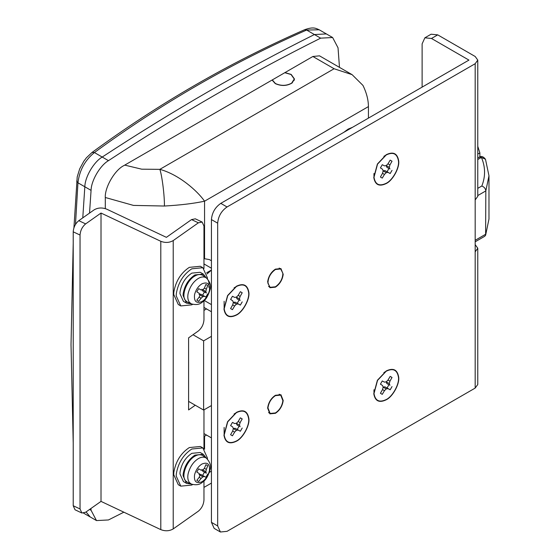 <?xml version="1.0" encoding="UTF-8"?>
<svg xmlns="http://www.w3.org/2000/svg" width="560" height="560" viewBox="0 0 560 560"><rect width="100%" height="100%" fill="white"/><g stroke="black" fill="none" stroke-linecap="round" stroke-linejoin="round"><path stroke-width="0.84" d="M206.178 277.781L203.315 274.099L194.929 274.925C188.503 279.195 184.576 285.488 183.155 293.811L183.071 295.47L186.543 303.149L191.163 303.786M203.315 274.099L200.193 272.293L191.807 273.126C185.381 277.389 181.454 283.682 180.033 292.005L179.949 293.671L183.421 301.35L186.543 303.149M207.396 278.789L207.417 277.809L202.846 267.708L191.807 268.8C183.351 274.414 178.185 282.688 176.309 293.643L176.204 295.834L180.775 305.935L191.807 304.843L192.64 304.339M202.846 267.708L200.347 266.266L189.308 267.358C180.852 272.972 175.686 281.246 173.817 292.201L173.705 294.392L178.276 304.493L180.775 305.935M206.381 277.928L202.517 275.163C200.172 274.113 197.645 274.4 194.929 276.01C186.83 280.189 180.712 296.1 185.717 300.72L187.698 302.253L191.394 303.891C196.049 305.095 199.633 304.542 202.139 302.232C205.457 300.412 208.131 296.1 210.154 289.296C211.309 285.719 210.056 281.932 206.381 277.928L205.793 277.557C203.525 276.542 201.068 276.815 198.422 278.383C193.459 281.484 190.05 286.447 188.195 293.265C187.376 297.052 187.803 300.097 189.469 302.4L191.394 303.891M198.989 294.392L200.627 294.133L202.601 295.19L204.456 291.984L202.545 290.801L201.95 289.254M207.739 285.537L206.332 289.198L204.407 288.092L205.884 284.466L207.739 285.537L205.884 284.466M206.332 289.198L205.849 291.508L202.888 289.793L204.407 288.092M205.849 291.508L206.332 292.985L202.545 290.801M206.332 292.985L204.456 291.984M207.739 293.881L205.884 297.087L202.601 295.19M205.884 297.087L200.627 294.133M204.407 296.317L202.888 296.646L199.92 294.931L199.206 293.314L196.798 291.844L198.653 288.638L201.131 289.982L202.888 289.793M202.888 296.646L201.124 298.207L199.206 297.101L199.92 294.931M198.653 301.266L196.798 300.195L198.653 301.266L201.124 298.207M196.798 300.195L199.206 297.101M206.178 457.989L203.315 454.307L194.929 455.14C188.503 459.403 184.576 465.696 183.155 474.019L183.071 475.685L186.543 483.364L191.163 484.001M203.315 454.307L200.193 452.508L191.807 453.341C185.381 457.604 181.454 463.897 180.033 472.22L179.949 473.879L183.421 481.558L186.543 483.364M207.396 458.997L207.417 458.024L202.846 447.916L191.807 449.015C183.351 454.622 178.185 462.903 176.309 473.851L176.204 476.042L180.775 486.15L191.807 485.058L192.64 484.547M202.846 447.916L200.347 446.481L189.308 447.573C180.852 453.18 175.686 461.461 173.817 472.409L173.705 474.6L178.276 484.708L180.775 486.15M206.381 458.143L202.517 455.378C200.172 454.328 197.645 454.608 194.929 456.218C186.83 460.397 180.712 476.315 185.717 480.935L187.698 482.468L191.394 484.099C196.049 485.31 199.633 484.757 202.139 482.447C205.457 480.627 208.131 476.315 210.154 469.504C211.309 465.927 210.056 462.14 206.381 458.143L205.793 457.772C203.525 456.75 201.068 457.023 198.422 458.591C193.459 461.692 190.05 466.655 188.195 473.48C187.376 477.26 187.803 480.305 189.469 482.615L191.394 484.099M198.989 474.6L200.627 474.341L202.601 475.405L204.456 472.199L202.545 471.016L201.95 469.469M207.739 465.745L206.332 469.413L204.407 468.3L205.884 464.674L207.739 465.745L205.884 464.674M206.332 469.413L205.849 471.723L202.888 470.008L204.407 468.3M205.849 471.723L206.332 473.2L202.545 471.016M206.332 473.2L204.456 472.199M207.739 474.089L205.884 477.302L202.601 475.405M205.884 477.302L200.627 474.341M204.407 476.525L202.888 476.854L199.92 475.139L199.206 473.529L196.798 472.059L198.653 468.846L201.131 470.197L202.888 470.008M202.888 476.854L201.124 478.422L199.206 477.316L199.92 475.139M198.653 481.474L196.798 480.403L198.653 481.474L201.124 478.422M196.798 480.403L199.206 477.316M284.781 72.709L291.025 74.508L294.259 79.016L291.613 83.153C286.475 85.932 281.071 86.058 275.415 83.524L272.293 79.919M312.872 56.49L319.494 55.832L352.1 74.655L334.096 68.747L312.872 56.49L124.033 165.515C114.765 169.897 104.468 187.74 105.301 197.953L105.301 208.593M89.53 213.101L91.07 190.379L84.833 186.774L82.775 217.868L84.833 186.774C84.987 176.988 93.814 161.903 102.214 157.052C172.942 110.656 243.67 69.825 314.405 34.545L326.375 33.922L332.619 37.52L338.03 47.803L339.479 67.368M91.07 190.379C91.231 180.586 100.051 165.508 108.458 160.657C179.186 114.261 249.914 73.43 320.649 38.15L332.619 37.52M123.858 512.183L108.458 519.953L96.488 520.576L91.07 510.3L90.93 508.501M83.069 512.834L90.244 516.971L86.03 511.952L90.244 516.971L96.488 520.576M475.181 241.801L484.652 236.327L485.618 235.235L485.828 190.911C485.562 188.601 484.225 186.97 481.824 186.011C485.597 176.463 485.464 166.922 481.425 157.409L479.22 157.192C481.187 155.757 483.273 156.443 485.478 159.264L481.425 157.409L477.771 159.523M195.258 405.23L188.594 409.934L188.594 337.848L198.38 330.946C201.747 328.111 203.609 324.394 203.966 319.795L203.966 300.727M188.594 401.884L188.986 401.611M73.213 231.826C73.57 227.227 75.432 223.51 78.799 220.668L85.638 223.895C82.264 226.737 80.402 230.454 80.045 235.053L73.213 231.826L73.213 505.743L80.045 508.97L81.865 513.009L85.638 512.232L101.01 501.389L160.797 529.627L160.797 241.29C165.277 243.019 169.421 242.774 173.222 240.569L198.38 222.817L191.541 219.59L195.314 218.82L202.146 222.047L198.38 222.817M81.865 513.009L75.033 509.782L73.213 505.743M203.966 268.506L203.966 226.086L202.146 222.047M173.222 240.569L173.222 528.913L198.38 511.161C201.747 508.319 203.609 504.602 203.966 500.003L203.966 480.942M191.541 219.59L166.39 237.342L106.596 209.104C102.123 207.41 97.979 207.648 94.178 209.818L78.799 220.668M173.222 528.913C169.421 531.118 165.277 531.356 160.797 529.627M85.638 223.895L101.01 213.045L160.797 241.29M203.966 448.714L203.966 409.864M101.01 501.389L101.01 213.045M80.045 508.97L80.045 235.053M398.671 377.055C399.833 383.691 392.84 396.69 386.225 399.791C379.204 403.158 375.053 401.128 373.779 393.694L377.398 380.275L386.225 370.958C393.246 367.591 397.39 369.621 398.671 377.055M398.454 377.202C399.595 383.719 392.721 396.487 386.225 399.539C379.33 402.843 375.256 400.848 373.996 393.547L377.552 380.366L386.225 371.21C393.12 367.899 397.194 369.901 398.454 377.202M398.671 160.804C399.833 167.44 392.84 180.439 386.225 183.54C379.204 186.907 375.053 184.877 373.779 177.436L377.398 164.024L386.225 154.707C393.246 151.333 397.39 153.37 398.671 160.804M398.454 160.951C399.595 167.468 392.721 180.236 386.225 183.281C379.33 186.592 375.256 184.597 373.996 177.289L377.552 164.115L386.225 154.959C393.12 151.648 397.194 153.643 398.454 160.951M248.85 418.502C250.012 425.138 243.012 438.137 236.397 441.238C229.383 444.605 225.232 442.575 223.951 435.141L227.57 421.722L236.397 412.405C243.418 409.038 247.569 411.068 248.85 418.502M248.626 418.649C249.767 425.173 242.9 437.934 236.397 440.986C229.502 444.297 225.428 442.295 224.175 434.994L227.731 421.813L236.397 412.657C243.299 409.353 247.373 411.348 248.626 418.649M248.85 292.355C250.012 298.991 243.012 311.99 236.397 315.091C229.383 318.458 225.232 316.428 223.951 308.994L227.57 295.575L236.397 286.258C243.418 282.884 247.569 284.921 248.85 292.355M248.626 292.502C249.767 299.019 242.9 311.787 236.397 314.839C229.502 318.143 225.428 316.148 224.175 308.847L227.731 295.666L236.397 286.51C243.299 283.199 247.373 285.201 248.626 292.502M275.415 287.161C279.804 284.2 282.394 279.937 283.199 274.365L280.938 268.59L275.415 269.136C271.033 272.097 268.436 276.36 267.638 281.932L269.899 287.707L275.415 287.161M275.415 413.308C279.804 410.347 282.394 406.084 283.199 400.512L280.938 394.737L275.415 395.283C271.033 398.244 268.436 402.507 267.638 408.079L269.899 413.854L275.415 413.308M211.428 219.576C212.023 212.716 215.145 207.305 220.794 203.357L227.038 206.962C221.389 210.91 218.267 216.321 217.672 223.181L211.428 219.576L211.428 522.333L217.672 525.938L220.416 532L227.038 531.342L475.181 388.08L475.181 63.7L227.038 206.962M220.416 532L214.172 528.395L211.428 522.333M384.447 390.677L386.225 388.906L383.103 387.107L384.881 386.827L387.058 387.996L388.906 384.783L386.806 383.481L386.162 381.808L389.284 383.607L389.935 381.178L388.003 380.065L386.225 381.843L384.447 382.123L382.27 380.954L380.422 384.16L382.522 385.462L383.166 387.142L382.522 389.564L380.422 393.288L382.27 394.359L384.447 390.677L382.522 389.564M388.906 384.783L386.806 383.481M389.928 385.287L389.284 383.607M392.028 386.582L390.173 389.795L387.058 387.996M386.225 388.906L388.003 388.626L384.881 386.827M388.003 388.626L390.173 389.795M382.27 394.359L380.422 393.288M390.173 376.39L392.028 377.461L390.173 376.39L388.003 380.065M389.935 381.178L392.028 377.461M384.447 174.426L386.225 172.655L383.103 170.849L384.881 170.569L387.058 171.738L388.906 168.532L386.806 167.23L386.162 165.55L389.284 167.356L389.935 164.927L388.003 163.814L386.225 165.585L384.447 165.865L382.27 164.696L380.422 167.909L382.522 169.211L383.166 170.884L382.522 173.313L380.422 177.037L382.27 178.108L384.447 174.426L382.522 173.313M388.906 168.532L386.806 167.23M389.928 169.036L389.284 167.356M392.028 170.331L390.173 173.544L387.058 171.738M386.225 172.655L388.003 172.375L384.881 170.569M388.003 172.375L390.173 173.544M382.27 178.108L380.422 177.037M390.173 160.132L392.028 161.203L390.173 160.132L388.003 163.814M389.935 164.927L392.028 161.203M234.626 432.124L236.397 430.353L233.282 428.554L235.053 428.274L237.23 429.443L239.085 426.23L236.985 424.935L236.341 423.255L239.456 425.054L240.107 422.625L238.182 421.512L236.397 423.29L234.626 423.57L232.449 422.401L230.594 425.607L232.694 426.909L233.338 428.589L232.694 431.011L230.594 434.735L232.449 435.806L234.626 432.124L232.694 431.011M239.085 426.23L236.985 424.935M240.107 426.734L239.456 425.054M242.207 428.036L240.352 431.242L237.23 429.443M236.397 430.353L238.175 430.073L235.053 428.274M238.175 430.073L240.352 431.242M232.449 435.806L230.594 434.735M240.352 417.837L242.207 418.908L240.352 417.837L238.182 421.512M240.107 422.625L242.207 418.908M234.626 305.977L236.397 304.206L233.282 302.407L235.053 302.127L237.23 303.296L239.085 300.083L236.985 298.781L236.341 297.108L239.456 298.907L240.107 296.478L238.182 295.365L236.397 297.143L234.626 297.423L232.449 296.254L230.594 299.46L232.694 300.762L233.338 302.442L232.694 304.864L230.594 308.588L232.449 309.659L234.626 305.977L232.694 304.864M239.085 300.083L236.985 298.781M240.107 300.587L239.456 298.907M242.207 301.882L240.352 305.095L237.23 303.296M236.397 304.206L238.175 303.926L235.053 302.127M238.175 303.926L240.352 305.095M232.449 309.659L230.594 308.588M240.352 291.69L242.207 292.761L240.352 291.69L238.182 295.365M240.107 296.478L242.207 292.761M475.181 251.839L477.771 248.234L475.181 244.629M437.724 34.867L431.487 38.472L424.865 37.814L431.102 34.209L437.724 34.867L475.181 56.49L477.771 60.095L477.771 196.336L475.181 199.941M424.865 37.814L422.121 43.876L422.121 87.122M431.487 38.472L468.937 60.095L220.794 203.357M477.771 60.095L475.181 63.7M477.771 248.234L477.771 384.475L475.181 388.08M217.672 525.938L217.672 223.181M477.771 146.307L479.864 152.901L477.771 154.112M479.864 156.884L479.864 152.901M284.977 72.597L291.179 74.417L294.476 79.016L292.103 83.006C286.909 86.051 281.295 86.254 275.261 83.608L272.104 80.031M275.415 395.647C271.208 398.489 268.716 402.584 267.946 407.932L270.123 413.469L275.415 412.944C279.629 410.102 282.121 406.007 282.884 400.666L280.714 395.122L275.415 395.647M267.981 283.465C267.967 277.802 270.445 273.147 275.415 269.5L280.714 268.975L282.891 273.301C282.667 278.887 280.175 283.381 275.415 286.797L270.123 287.322L267.981 283.465M352.513 127.309L348.145 129.115L343.777 132.356M211.428 260.771L209.356 259.574L203.966 258.629M211.428 270.13L207.011 273.966M204.561 258.566L204.561 201.194C193.606 203.532 180.222 205.142 164.409 206.031C164.612 196.007 162.106 175.833 159.852 169.344C178.948 174.545 197.421 190.918 204.561 201.194L368.431 106.589C368.375 99.827 366.548 92.771 362.957 85.407L352.1 74.655M73.927 227.78L77.21 176.904L79.695 168.854L83.839 161.203L86.387 157.822L92.022 152.467C158.697 103.565 229.565 62.65 304.626 29.722L304.626 29.722C313.432 26.607 315.693 28.252 319.2 29.778L306.614 30.044C231.707 62.909 160.972 103.747 94.423 152.551C84.959 160.258 79.471 170.338 77.952 182.805L75.481 224.42M211.428 270.039L206.682 272.776M203.966 310.387L206.528 308.91M206.528 435.057L203.966 436.534M211.428 405.559L203.623 410.06L203.623 340.858L211.428 336.357M211.428 352.576L211.428 389.34M203.623 340.858L193.011 334.733M203.623 410.06L188.594 401.38M368.431 118.118L368.431 106.589M76.657 181.027L77.952 182.805L84.833 186.774C84.987 176.988 93.814 161.903 102.214 157.052C172.942 110.656 243.67 69.825 314.405 34.545L326.375 33.922L319.2 29.778M208.803 287.252C209.594 282.709 208.593 279.482 205.793 277.557M201.971 301.567C205.779 299.138 208.278 295.365 209.482 290.234C209.944 283.78 207.438 281.645 201.971 283.815C198.38 286.062 195.909 289.653 194.565 294.595C193.823 301.427 196.294 303.751 201.971 301.567M201.971 481.775C205.779 479.353 208.278 475.573 209.482 470.449C209.944 463.995 207.438 461.853 201.971 464.023C198.38 466.27 195.909 469.868 194.565 474.803C193.823 481.635 196.294 483.959 201.971 481.775M108.458 160.657L94.423 152.551L92.022 152.467M91.07 510.3L89.593 509.446M320.649 38.15L306.614 30.044L304.626 29.722M475.181 240.303L485.828 234.157L488.978 219.044L485.618 235.235M488.978 219.044L488.978 175.791L485.828 190.911L477.771 195.559M477.771 188.356L481.824 186.011M211.428 268.233L203.966 263.928M204.246 300.468L211.428 304.612M73.213 282.016L73.213 409.801M164.409 206.031L133.469 205.408L105.308 197.498M124.726 165.116L141.75 169.19L159.852 169.344L334.096 68.747M209.454 472.297L211.428 471.156M204.561 449.281L204.561 436.191M294.259 79.016L294.259 80.297M488.978 175.791L485.478 159.264M477.771 158.025L479.22 157.192M373.961 389.753L373.961 392.455M383.887 372.561L386.225 371.21M373.961 173.502L373.961 176.204M383.887 156.31L386.225 154.959M224.133 427.413L224.133 433.902M234.066 414.008L236.397 412.657M224.133 301.266L224.133 307.755M234.066 287.861L236.397 286.51M280.714 395.122L279.167 394.226M270.123 413.469L268.576 412.58M280.714 268.975L279.167 268.079M270.123 287.322L268.576 286.433M203.966 433.58L211.428 437.892M203.966 307.433L211.428 311.745M73.213 443.072L71.022 344.631L73.213 243.425M203.966 487.403L211.428 483.098"/></g></svg>
